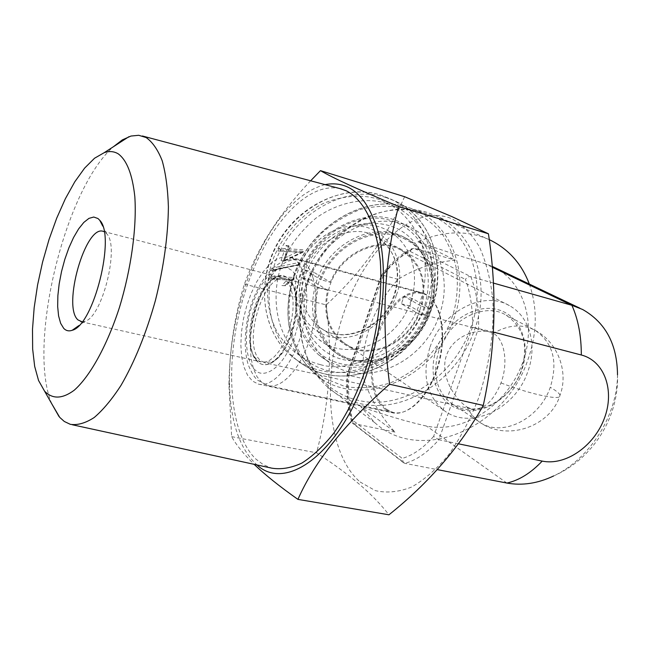 <?xml version="1.0" encoding="UTF-8"?>
<svg xmlns="http://www.w3.org/2000/svg" width="650" height="650" viewBox="0 0 650 650"><rect width="100%" height="100%" fill="white"/><g stroke="black" fill="none" stroke-linecap="round" stroke-linejoin="round"><path stroke-width="0.49" stroke-dasharray="3.25 2.44" d="M340.145 188.646C305.362 180.7 263.632 230.823 244.14 295.011C224.372 359.109 227.906 432.055 255.889 459.087L263.396 464.718L271.7 468.146M324.992 184.616C302.933 190.556 282.848 209.56 264.745 241.621C256.864 255.791 250.144 271.261 244.595 288.039C234.203 319.954 229.158 351.528 229.466 382.752C230.287 421.419 239.452 448.809 256.969 464.937M310.651 180.789C292.167 200.216 277.006 219.976 265.151 240.086C256.644 254.857 249.722 269.539 244.392 284.148C234.642 315.599 229.491 349.213 228.93 384.995L231.627 436.654C236.234 444.909 243.726 454.122 254.093 464.311M82.127 321.839L84.906 321.344C102.212 317.2 119.819 246.748 106.779 233.862L104.162 231.709M360.084 481.975L375.334 490.628C386.669 493.244 398.694 492.074 411.401 487.126C424.239 479.944 436.67 469.129 448.695 454.699C460.143 438.401 470.039 419.713 478.359 398.637C489.499 365.056 494.325 332.036 492.838 299.593C490.596 279.451 486.151 261.942 479.489 247.065C471.762 234.089 462.621 224.689 452.075 218.855C413.489 202.312 365.414 248.592 343.728 313.04C321.62 377.309 327.08 453.513 360.084 481.975M231.627 436.654L316.55 452.823C332.304 463.06 346.369 473.354 358.727 483.706C370.744 493.968 380.811 504.327 388.944 514.792M284.456 279.037L281.962 277.891L274.04 278.891C255.271 286.764 241.873 340.348 254.532 356.923L257.392 360.067L260.959 361.896L265.2 362.026L269.742 360.271L274.373 356.688L278.891 351.414L283.083 344.679L286.739 336.773L289.689 328.079L291.793 319.004L292.947 309.969L293.109 301.413L292.264 293.727L290.477 287.259L287.828 282.295L284.456 279.037M287.016 277.485C283.717 275.446 280.061 275.405 276.047 277.355C256.327 285.651 242.304 341.746 255.588 359.182L258.594 362.497C267.857 370.207 283.368 356.866 291.2 333.361C299.187 309.961 296.977 283.473 287.016 277.485C264.298 261.3 236.023 346.881 258.594 362.497C262.178 365.276 266.305 365.471 270.993 363.074C290.136 354.77 304.054 299.073 291.273 281.938L287.016 277.485M385.393 409.581L379.819 403.894L375.489 395.939L372.564 386.116L371.15 374.879L371.28 362.708L372.938 350.139L376.049 337.675L380.477 325.853L386.059 315.161L392.551 306.061L399.701 298.959L407.209 294.206L414.741 292.061L421.956 292.679L425.718 294.247C440.83 302.169 446.826 334.392 437.938 365.089C429.219 395.858 407.989 417.073 391.958 412.685L385.393 409.581M293.337 258.546L289.981 257.059L283.449 256.701L276.534 259.252L269.555 264.534L262.811 272.244L256.588 282.027L251.144 293.434L246.683 305.979L243.401 319.134L241.426 332.361L240.841 345.101L241.686 356.834L243.961 367.031L247.577 375.229L252.403 381.014L258.229 384.061C272.594 388.156 292.711 365.154 301.803 332.475C311.058 299.861 306.784 266.24 293.337 258.546M51.789 403.845C26.926 345.702 64.553 189.394 113.36 146.762M244.392 284.148L326.202 304.907C332.751 354.494 329.534 403.796 316.55 452.823M404.601 196.714C386.677 237.396 360.547 273.455 326.202 304.907M466.895 406.973L471.144 408.858C483.177 410.499 493.131 401.863 501.012 382.939C508.552 362.879 504.611 338.999 493.269 333.352L490.019 332.061C476.117 328.404 453.131 336.204 446.631 354.973C439.116 375.391 455.073 399.214 466.895 406.973L471.713 414.863L478.116 421.062C500.232 438.693 539.313 419.794 550.274 387.294C558.155 361.831 553.174 342.883 535.324 330.452C522.429 323.668 508.406 324.634 493.269 333.352M386.783 203.263C366.324 197.194 338.764 201.451 315.673 218.351C298.911 232.578 287.251 248.982 280.694 267.556C272.911 291.468 274.682 320.726 288.153 342.347C299.65 357.638 313.381 367.234 329.347 371.142C345.442 374.392 362.602 372.027 380.835 364.049C404.974 350.041 421.403 331.045 430.129 307.076C437.775 284.798 437.409 256.994 425.693 234.934C415.512 219.05 402.537 208.496 386.783 203.263M320.466 364.674C304.647 360.774 291.021 351.252 279.606 336.107C266.216 314.697 264.404 285.773 272.074 262.145C280.053 238.607 299.439 214.809 324.252 203.028C343.501 195.658 361.091 194.236 377.041 198.77C397.207 205.148 415.488 222.974 422.703 247.236C426.806 266.216 425.986 284.31 420.249 301.527C408.484 341.916 356.801 375.391 320.466 364.674M529.319 284.058C537.68 308.092 537.184 333.369 527.841 359.905C505.562 427.399 421.273 464.864 374.831 422.711L360.766 406.616L394.973 432.096C380.868 416.691 370.427 398.905 363.642 378.739C361.839 361.66 363.943 344.281 369.939 326.601C376.106 308.945 385.483 293.191 398.052 279.329C415.561 268.409 434.671 262.039 455.39 260.203L417.926 241.824C443.398 230.701 467.163 229.97 489.223 239.647M474.468 330.029C491.14 285.285 475.475 233.748 436.767 216.133L426.985 212.355C408.728 206.919 389.716 208.195 369.947 216.174C339.674 229.775 318.459 253.183 306.312 286.406C301.876 299.723 299.918 313.016 300.43 326.292C301.966 352.202 311.285 372.702 328.396 387.782C337.846 395.793 348.587 401.107 360.636 403.723C405.421 414.107 457.827 379.137 474.468 330.029M470.641 328.274C488.256 281.393 468.934 227.321 426.018 213.533L423.922 212.851C405.998 207.529 387.351 208.78 367.973 216.604C338.301 229.929 317.517 252.866 305.622 285.407C301.275 298.456 299.358 311.488 299.861 324.496C301.048 346.507 308.238 364.731 321.441 379.186C331.849 390.187 344.346 397.288 358.922 400.498C402.87 410.743 454.334 376.464 470.641 328.274M386.401 409.289L392.901 412.368C408.809 416.715 429.861 395.696 438.506 365.202C447.33 334.774 441.382 302.827 426.384 294.954L422.638 293.394L415.48 292.776L408.005 294.905L400.554 299.618L393.461 306.654L387.018 315.681L381.493 326.284L377.098 338.008L374.01 350.358L372.369 362.822L372.247 374.887L373.652 386.035L376.561 395.769L380.859 403.65L386.401 409.289M429.796 309.782C442.195 275.933 430.284 237.144 401.456 223.056C366.925 203.816 313.755 230.262 299.764 275.551C290.412 308.685 296.627 335.026 318.411 354.599C353.202 384.451 414.351 358.402 429.796 309.782M308.222 280.808C322.424 234.999 376.131 208.171 410.906 227.565C439.936 241.759 451.848 280.93 439.278 315.144C423.597 364.284 361.912 390.748 326.877 360.661C304.939 340.941 298.724 314.324 308.222 280.808M427.724 309.002C441.001 272.001 424.629 230.49 390.65 220.472C356.882 209.877 313.536 235.706 300.519 275.502C286.983 315.161 307.247 356.493 341.445 363.846C375.473 371.792 414.928 346.141 427.724 309.002M288.202 280.012L285.691 278.866C263.599 270.701 240.866 347.189 261.137 360.912L264.721 362.733L272.967 361.441C291.208 353.494 304.428 300.617 292.256 284.261L288.202 280.012M304.842 276.64C289.258 319.767 318.622 363.651 357.744 360.685C385.775 359.97 413.912 337.269 423.832 307.978C429.894 290.006 429.739 272.919 423.378 256.717C411.759 232.172 392.064 221.146 364.284 223.641C338.609 227.533 313.999 249.307 304.842 276.64M427.741 311.399C418.389 338.967 391.909 360.36 365.609 361.026C353.251 361.392 342.282 357.914 332.711 350.602C313.552 333.816 308.067 311.001 316.241 282.149C328.412 242.97 374.587 220.212 404.219 237.339C414.789 243.068 422.508 251.688 427.359 263.209C433.331 278.411 433.452 294.474 427.741 311.399M438.953 350.301C432.152 373.019 436.077 390.569 450.718 402.943C472.493 420.257 510.689 402.131 521.202 370.565C528.742 345.824 523.729 327.356 506.139 315.161C484.477 301.673 448.914 319.808 438.953 350.301M430.121 312.748C416.829 354.453 364.756 377.016 334.872 352.105C315.681 335.286 310.188 312.414 318.394 283.473C330.614 244.189 376.902 221.349 406.583 238.509C430.796 250.811 440.7 283.798 430.121 312.748M436.451 349.342C426.603 376.797 439.099 405.145 462.012 409.914C484.802 415.09 512.273 396.573 521.633 370.338C531.318 344.191 520.683 315.705 497.9 309.636C475.28 303.16 445.949 321.807 436.451 349.342M342.859 343.005L318.898 326.787C342.192 345.922 383.589 328.144 394.038 294.929C397.524 284.562 398.214 274.389 396.11 264.396C393.055 251.802 386.327 242.491 375.919 236.47C351.991 222.17 314.616 240.151 304.923 271.578C298.374 294.889 303.038 313.292 318.898 326.787C342.956 346.206 384.223 328.453 394.615 295.392C402.017 269.344 395.785 249.706 375.919 236.47L401.789 249.665C420.883 262.121 427.538 281.027 421.761 306.386L403.999 296.311L401.399 303.794L419.087 314.023C406.559 345.995 366.356 361.92 342.859 343.005C327.73 330.346 322.66 312.756 327.632 290.233L311.309 280.142L313.934 272.342L330.33 282.262L320.946 279.784C334.644 243.311 378.081 223.535 406.104 239.671C428.675 251.233 438.734 281.198 430.365 308.652L412.482 298.569L409.89 306.028L427.692 316.266C412.945 355.079 364.008 374.603 335.709 351.171C317.866 335.822 312.041 314.697 318.248 287.787L302.071 277.713L303.274 273.772L304.704 269.88L320.946 279.784M410.532 301.892C420.623 274.121 410.922 242.409 387.554 230.49C358.824 213.842 314.226 235.633 302.583 273.341C294.759 301.145 300.162 323.172 318.793 339.414C347.709 363.431 397.873 341.949 410.532 301.892M419.884 310.066C409.216 343.614 367.567 361.871 343.395 342.371C327.429 328.778 322.822 310.123 329.566 286.406C339.536 254.426 377.406 235.991 401.44 250.429C421.354 263.77 427.505 283.644 419.884 310.066M429.829 347.717C421.826 374.506 426.384 395.265 443.495 410.004C469.414 431.072 515.174 409.508 527.727 371.841C537.566 345.751 529.896 316.534 509.389 305.63C483.624 289.981 441.602 311.561 429.829 347.717M493.391 283.067L470.836 276.689C468.739 276.266 466.936 277.176 465.433 279.435C470.486 292.882 472.843 308.799 472.501 327.178L493.415 332.077M417.926 241.824C441.773 250.136 463.881 257.327 484.258 263.396L492.188 266.338M458.453 443.812L438.823 439.757L478.587 328.209C479.05 308.246 476.466 291.07 470.836 276.689L414.18 248.316L455.39 260.203M398.052 279.329L383.256 275.291L381.209 275.511L381.493 276.404C390.382 264.745 399.937 256.417 410.15 251.404L465.433 279.435M381.201 275.511C390.536 263.088 400.741 254.15 411.84 248.698L414.18 248.316C403.122 253.589 392.811 262.576 383.256 275.291L348.79 375.375L363.642 378.739M394.973 432.096L353.438 423.54L352.186 422.931L351.479 421.566L351.886 419.608C348.205 406.193 346.775 391.284 347.596 374.879L381.493 276.404M494.406 267.402C526.679 283.741 537.485 329.428 520.414 368.314C503.677 407.339 462.028 433.623 426.554 426.083C406.144 421.419 384.215 414.936 360.766 406.616M347.596 374.879L348.79 375.375C347.807 393.096 349.359 409.151 353.438 423.54L404.804 463.344L437.214 469.601M411.84 248.698L410.15 251.404M617.5 374.814C617.467 415.244 589.769 459.103 553.646 475.954C592.654 459.079 619.028 417.398 617.5 374.814M472.501 327.178L433.623 436.442L438.823 439.757C427.716 452.465 416.382 460.322 404.804 463.344L403.406 462.637L402.204 458.413L351.886 419.608M327.632 290.233L318.248 287.787M427.692 316.266L419.087 314.023M401.789 249.665C378.495 235.828 342.119 251.932 330.33 282.262M421.761 306.386L430.365 308.652M401.399 303.794L409.89 306.028M403.999 296.311L412.482 298.569M313.934 272.342L304.704 269.88M311.309 280.142L302.071 277.713M288.779 245.643L286.122 245.464L285.066 248.625L278.834 248.243L277.916 251.022L284.148 251.396L281.101 260.544L284.074 260.715L302.348 252.005L303.095 249.754L287.723 248.796L288.779 245.643L289.023 247.227L287.966 250.396L287.723 248.796M291.501 279.841L293.377 279.077L293.906 277.493L269.539 276.217L268.621 278.988L286.991 279.923L281.929 285.561L284.635 285.699L288.161 282.23L291.501 279.841L292.533 279.947L285.683 285.691L284.635 285.699M270.993 270.611L298.472 264.826L299.268 262.446L271.789 268.214L270.993 270.611L273.512 270.343L273.691 269.783L271.789 268.214M285.066 248.625L286.942 250.323L287.991 247.162L286.122 245.464M287.991 247.162L289.023 247.227M287.966 250.396L303.371 251.347L303.095 249.754M303.371 251.347L303.087 252.2L302.348 252.005M303.087 252.2L285.334 260.658L284.074 260.715M285.334 260.658L281.101 260.544M283.53 260.561L286.585 251.387L284.148 251.396M286.585 251.387L277.916 251.022M280.345 251.022L280.702 249.941L278.834 248.243M280.702 249.941L286.942 250.323M293.906 277.493L294.117 279.264L293.377 279.077M294.117 279.264L292.533 279.947M285.683 285.691L281.929 285.561M284.724 285.642L290.761 280.044L286.991 279.923M290.761 280.044L268.621 278.988M271.026 279.037L271.383 277.956L269.539 276.217M271.383 277.956L294.158 279.134M299.268 262.446L299.431 264.363L299.244 264.916L298.472 264.826M299.244 264.916L273.512 270.343M273.691 269.783L299.431 264.363M284.659 260.309L301.584 252.322L287.609 251.461L284.659 260.309L284.676 257.961L286.804 251.566L301.584 252.322M287.609 251.461L286.804 251.566M296.92 252.184L284.676 257.961M293.386 277.168C282.774 313.349 287.966 343.582 308.969 367.884C349.7 414.204 433.493 383.24 453.716 319.158C470.665 273.788 451.62 221.414 409.906 208.016C367.616 192.01 309.562 225.306 293.386 277.168M294.198 277.136C288.389 294.832 285.732 319.824 296.075 345.792C302.567 358.483 311.919 369.281 324.131 378.186L345.239 386.644C360.758 388.806 375.928 387.498 390.731 382.728C404.511 376.423 416.293 368.623 426.067 359.328C438.864 344.833 447.395 331.183 451.661 318.386C456.406 305.727 458.161 290.16 456.934 271.676C454.813 259.025 450.011 246.602 442.52 234.406C433.136 223.007 421.143 214.403 406.559 208.601C390.975 205.181 375.351 205.546 359.678 209.69C344.923 215.694 332.223 223.568 321.579 233.301C307.669 248.698 298.545 263.315 294.198 277.136M261.918 382.525L257.067 376.797L253.427 368.688L251.127 358.597L250.242 347.002L250.786 334.401L252.72 321.327L255.962 308.327L260.382 295.937L265.801 284.668L271.993 275.015L278.712 267.402L285.675 262.21L292.573 259.707L299.098 260.081L302.477 261.568C315.924 269.222 320.287 302.477 311.139 334.677C302.136 366.949 282.108 389.626 267.735 385.548L261.918 382.525M255.913 370.516C249.015 366.966 240.679 341.551 252.013 305.386C264.404 269.888 283.522 263.412 289.746 269.303C296.969 271.473 307.092 296.961 294.84 335.961C281.149 373.807 261.471 377.349 255.913 370.516M501.012 382.939C532.35 395.005 562.851 401.123 560.024 395.176C559.358 393.291 556.108 390.666 550.274 387.294M396.289 295.157C392.218 311.724 366.169 343.736 329.973 336.806C294.499 326.763 291.143 285.805 298.683 269.214C302.51 251.737 330.882 218.506 367.25 227.467C402.196 239.582 403.423 279.5 396.289 295.157M386.1 197.567C344.727 183.365 289.697 215.605 274.341 265.143C262.243 300.609 271.692 339.3 295.888 359.279C304.671 366.657 314.616 371.597 325.748 374.116C367.624 384.239 416.496 352.259 431.632 306.792C446.794 265.525 431.714 217.872 395.639 201.281L386.1 197.567M269.717 262.234C284.944 213.021 339.649 181.033 380.843 195.179L390.341 198.876C426.262 215.394 441.334 262.787 426.302 303.802C411.287 348.993 362.659 380.729 320.978 370.614C309.904 368.087 299.999 363.163 291.257 355.826C267.158 335.928 257.717 297.456 269.717 262.234M484.258 263.396L492.261 267.223M506.894 483.056L426.554 426.083M433.623 436.442C423.361 448.053 412.888 455.374 402.204 458.413M289.047 282.433L288.161 282.23M70.314 424.328L72.394 424.783M264.745 241.621L265.151 240.086M103.358 231.4L281.962 277.891M254.532 356.923L255.588 359.182M274.04 278.891L276.047 277.355M289.981 257.059L421.956 292.679M229.466 382.752L228.93 384.995M106.779 233.862L102.724 226.054M84.906 321.344L78.886 325.577M81.364 321.766L260.959 361.896M258.229 384.061L391.958 412.685M321.441 379.186L308.969 367.884C287.885 343.476 282.644 313.194 293.264 277.054C309.359 225.306 367.437 191.953 409.906 208.016L426.018 213.533M422.638 293.394L299.106 260.081C295.961 258.733 290.68 259.139 283.254 261.284C278.484 263.51 273.463 267.353 268.182 272.829C261.901 281.003 256.685 290.298 252.517 300.714C245.001 321.726 242.84 346.921 248.268 364.894C251.656 373.011 254.841 378.146 257.822 380.307L267.735 385.548L392.901 412.368M450.718 402.943L478.116 421.062C505.854 442.674 550.818 426.66 560.024 395.176C568.612 372.905 558.594 342.704 535.324 330.452L506.139 315.161M295.888 359.279C304.817 366.762 314.917 371.776 326.186 374.327C366.795 383.484 413.026 355.168 430.308 312.463C448.037 269.937 433.534 219.286 395.639 201.281L380.705 195.122C344.63 183.698 298.846 204.506 277.347 243.531C255.58 282.401 262.324 331.736 291.257 355.826L295.888 359.279M490.141 240.069L436.767 216.133M401.456 223.056L410.906 227.565M490.019 332.061L285.691 278.866M365.609 361.026L357.744 360.685M332.711 350.602L334.872 352.105M387.554 230.49L406.104 239.671M443.495 410.004L343.395 342.371M374.831 422.711L328.396 387.782M299.861 324.496L300.43 326.292M367.973 216.604L369.947 216.174M582.579 309.465L579.889 308.189M351.479 421.566C347.596 407.501 346.117 391.934 347.027 374.855L381.184 275.641M403.406 462.637L352.186 422.931M318.411 354.599L326.877 360.661M292.256 284.261L291.273 281.938M272.967 361.441L270.993 363.074M471.144 408.858L264.721 362.733M427.359 263.209L423.378 256.717M404.219 237.339L406.583 238.509M318.793 339.414L335.709 351.171M509.389 305.63L401.44 250.429"/><path stroke-width="0.97" d="M113.36 146.762L122.346 139.888L130.951 136.053L138.718 135.289L146.144 137.548C152.571 142.09 157.926 149.849 162.224 160.826C165.758 173.574 167.822 188.931 168.399 206.903C168.066 236.031 163.719 267.272 155.374 300.625C146.104 333.564 134.672 361.79 121.062 385.287C112.052 399.197 103.098 409.939 94.218 417.503C85.581 423.118 77.61 425.392 70.314 424.328L64.301 421.476L59.703 417.349L51.789 403.845M72.394 424.783L271.7 468.146C281.158 469.698 291.216 468.008 301.868 463.076C312.658 456.243 323.286 446.306 333.734 433.257C349.302 411.109 361.717 384.174 370.979 352.454C379.048 320.271 382.159 289.835 380.323 261.146C376.634 224.965 363.846 199.843 346.409 190.856L340.145 188.646M118.178 153.806C126.864 160.184 132.413 174.452 134.818 196.609C136.898 227.354 131.186 269.092 119.348 307.734C106.974 345.881 89.984 376.415 74.173 390.268C62.303 399.011 52.439 399.311 44.574 391.154L38.545 380.477L34.669 366.373L32.654 349.058L32.5 329.233L34.174 307.637L37.578 284.993L42.583 262.056L49.018 239.549L56.696 218.205L65.366 198.737L74.774 181.821L84.614 168.123L94.543 158.234L104.195 152.685C109.281 150.922 113.937 151.296 118.178 153.806M256.969 464.937C286.049 492.326 340.137 453.123 367.088 373.173C383.646 325.333 387.896 270.619 378.706 233.732C367.794 196.381 349.895 180.009 324.992 184.616M254.093 464.311C265.241 474.963 279.849 486.647 297.936 499.379C314.576 461.638 345.134 423.256 389.602 384.231C381.176 319.922 384.166 260.65 398.572 206.399C359.133 189.979 333.101 178.059 320.474 170.641L310.651 180.789M63.692 328.331L60.629 323.302L58.589 315.908L57.663 306.54L57.866 295.677L59.183 283.822L61.531 271.537L64.813 259.366L68.876 247.861L73.539 237.559L78.593 228.93L83.809 222.422L88.953 218.368L93.754 217.027L97.971 218.53L99.718 220.252C115.992 235.95 93.616 325.463 72.215 330.273C68.908 331.459 66.064 330.817 63.692 328.331M104.162 231.709L103.358 231.4C85.589 224.217 62.116 306.467 77.959 319.906L82.127 321.839M297.936 499.379L388.944 514.792C428.707 483.096 460.151 446.639 483.267 405.421C495.593 349.204 497.307 291.996 488.426 233.789L452.059 216.678L404.601 196.714L320.474 170.641M398.572 206.399L488.426 233.789M389.602 384.231L483.267 405.421M489.223 239.647L490.141 240.069C508.649 249.21 521.714 263.868 529.319 284.058M492.261 267.223L571.886 305.289L493.391 283.067M437.214 469.601L506.894 483.056C519.049 480.382 530.822 473.062 542.206 461.102L458.453 443.812M492.188 266.338L579.889 308.189M493.415 332.077L581.319 354.998C604.622 360.953 614.9 390.683 604.394 418.283C594.181 446.014 565.646 466.026 542.206 461.102M581.319 354.998C581.319 335.847 578.175 319.272 571.886 305.289L582.579 309.465C605.564 322.522 617.207 344.305 617.5 374.814M553.646 475.954C537.802 483.454 522.218 485.818 506.894 483.056M44.574 391.154L58.987 416.512M142.399 135.988L341.477 189.004M104.195 152.685L128.944 136.687M102.724 226.054L99.718 220.252M78.886 325.577L72.215 330.273M80.803 321.636L81.364 321.766"/></g></svg>
